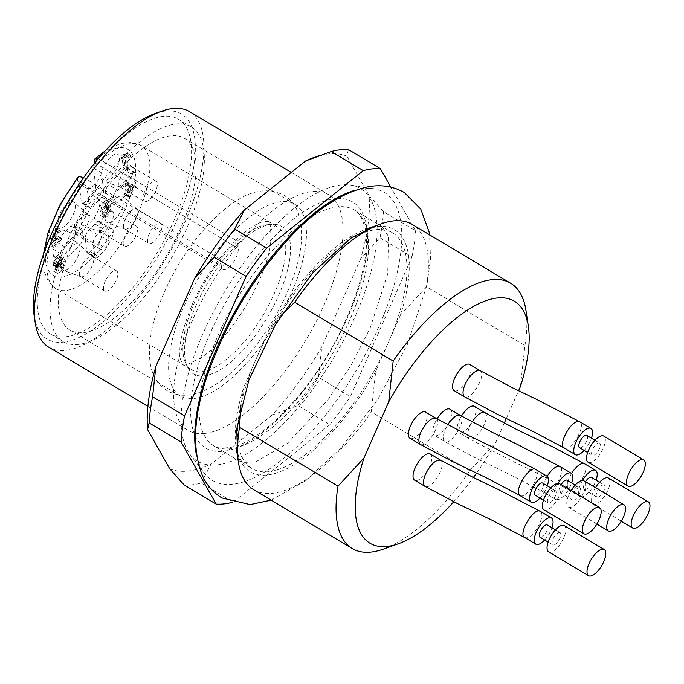 <?xml version="1.0" encoding="UTF-8"?>
<svg xmlns="http://www.w3.org/2000/svg" width="684" height="684" viewBox="0 0 684 684"><rect width="100%" height="100%" fill="white"/><g stroke="black" fill="none" stroke-linecap="round" stroke-linejoin="round"><path stroke-width="0.51" stroke-dasharray="3.42 2.56" d="M196.291 304.919A85.893 34.456 120.8 0 0 187.074 366.197A85.893 34.456 120.8 0 0 267.102 317.761A85.893 34.456 120.8 0 0 271.77 224.335A85.893 34.456 120.8 0 0 240.725 241.307A85.893 34.456 120.8 0 0 196.291 304.919M194.128 398.481A111.654 44.785 120.8 0 0 284.065 308.544A111.654 44.785 120.8 0 0 294.761 204.225A111.654 44.785 120.8 0 0 199.061 277.14A111.654 44.785 120.8 0 0 180.277 395.968A111.654 44.785 120.8 0 0 194.128 398.481M453.749 501.765A140.878 56.507 120.8 0 0 473.354 477.517M476.543 473.063A140.878 56.507 120.8 0 0 495.644 442.702L504.219 423.251M506.297 418.548L518.566 390.726M430.236 453.979A15.245 6.113 -59.2 0 1 427.671 470.207A15.245 6.113 -59.2 0 1 414.607 480.159M474.38 406.347A15.245 6.113 -59.2 0 1 471.815 422.575A15.245 6.113 -59.2 0 1 458.75 432.527A15.245 6.113 -59.2 0 1 459.246 420.292A15.245 6.113 -59.2 0 1 461.469 416.052M425.593 412.05A15.245 6.113 -59.2 0 1 423.028 428.278A15.245 6.113 -59.2 0 1 409.964 438.239M469.737 364.427A15.245 6.113 -59.2 0 1 467.172 380.646A15.245 6.113 -59.2 0 1 454.108 390.607M449.986 409.203A15.245 6.113 -59.2 0 1 447.421 425.431A15.245 6.113 -59.2 0 1 434.357 435.383A15.245 6.113 -59.2 0 1 434.853 423.148A15.245 6.113 -59.2 0 1 437.076 418.907M520.438 386.486L524.919 345.642L426.431 286.835L400.525 314.888A140.878 56.507 120.8 0 0 365.94 229.26A140.878 56.507 120.8 0 0 268.786 330.286L243.991 386.503A140.878 56.507 120.8 0 0 236.083 446.755A140.878 56.507 120.8 0 0 375.73 371.104L371.25 411.948L469.737 470.754L495.644 442.702M400.525 314.888L388.127 342.992A137.219 55.045 120.8 0 0 392.607 232.876A137.219 55.045 120.8 0 0 256.389 358.39A137.219 55.045 120.8 0 0 251.909 468.514A137.219 55.045 120.8 0 0 388.127 342.992L375.73 371.104M281.081 315.469L268.786 330.286M426.431 286.835A154.498 61.97 120.8 0 0 412.178 224.438M243.991 386.503L240.973 405.356M253.764 489.744A154.498 61.97 120.8 0 0 371.25 411.948M383.553 549.064A154.498 61.97 120.8 0 0 469.737 470.754M524.919 345.642A154.498 61.97 120.8 0 0 525.97 310.553M348.395 149.548L346.839 156.174A179.909 72.171 120.8 0 0 314.084 157.431M169.769 468.839A179.909 72.171 120.8 0 0 211.065 464.017L201.31 483.015L233.287 502.107L329.893 424.644L297.916 405.552L272.181 415.008A179.909 72.171 120.8 0 0 321.779 346.95L318.47 377.354L350.447 396.446L411.99 256.91L380.013 237.818L360.716 258.672A179.909 72.171 120.8 0 0 369.018 195.444L383.459 211.621L415.436 230.713L390.803 187.108M380.013 237.818A190.075 76.249 120.8 0 0 383.459 211.621M297.916 405.552A190.075 76.249 120.8 0 0 318.47 377.354M184.201 485.016A190.075 76.249 120.8 0 0 201.31 483.015M411.99 256.91A190.075 76.249 120.8 0 0 415.436 230.713M329.893 424.644A190.075 76.249 120.8 0 0 350.447 396.446M232.021 502.441A190.075 76.249 120.8 0 0 233.287 502.107M83.807 332.612A111.654 44.785 120.8 0 0 173.745 242.666A111.654 44.785 120.8 0 0 184.441 138.356A111.654 44.785 120.8 0 0 88.74 211.27A111.654 44.785 120.8 0 0 69.956 330.098A111.654 44.785 120.8 0 0 83.807 332.612M78.617 344.385A125.027 50.154 -59.2 0 1 63.108 341.572A125.027 50.154 -59.2 0 1 84.141 208.517A125.027 50.154 -59.2 0 1 191.289 126.882A125.027 50.154 -59.2 0 1 179.311 243.684A125.027 50.154 -59.2 0 1 78.617 344.385M65.826 336.75A125.027 50.154 120.8 0 0 166.52 236.04A125.027 50.154 120.8 0 0 178.498 119.247A125.027 50.154 120.8 0 0 71.35 200.882A125.027 50.154 120.8 0 0 50.317 333.937A125.027 50.154 120.8 0 0 65.826 336.75M34.2 315.991A131.123 52.6 120.8 0 0 63.45 342.12A131.123 52.6 120.8 0 0 181.098 210.33A131.123 52.6 120.8 0 0 155.063 113.57M48.855 347.267A137.219 55.045 120.8 0 0 65.878 350.362A137.219 55.045 120.8 0 0 176.404 239.827A137.219 55.045 120.8 0 0 189.553 111.637M204.978 433.408A137.219 55.045 120.8 0 0 315.504 322.882A137.219 55.045 120.8 0 0 328.653 194.692A137.219 55.045 120.8 0 0 211.048 284.287A137.219 55.045 120.8 0 0 187.955 430.322A137.219 55.045 120.8 0 0 204.978 433.408M346.839 156.174L369.018 195.444M360.716 258.672L321.779 346.95M272.181 415.008L211.065 464.017M196.667 455.895A167.717 67.271 120.8 0 0 204.191 473.037A167.717 67.271 120.8 0 0 233.099 484.144A167.717 67.271 120.8 0 0 374.071 337.221A167.717 67.271 120.8 0 0 373.951 188.724A167.717 67.271 120.8 0 0 355.364 190.203M217.367 464.864A158.833 63.715 120.8 0 0 350.875 325.721A158.833 63.715 120.8 0 0 350.755 185.082A158.833 63.715 120.8 0 0 224.386 292.256A158.833 63.715 120.8 0 0 189.981 454.347A158.833 63.715 120.8 0 0 217.367 464.864M126.754 184.894L130.986 185.954L127.309 189.921L126.754 184.894L129.951 186.809L130.507 191.828L134.184 187.869L129.951 186.809M127.309 189.921L130.507 191.828M130.986 185.954L134.184 187.869M63.826 264.212L62.911 267.735C61.218 270.915 59.414 272.813 57.49 273.42L54.292 271.514C56.216 270.907 58.02 269.009 59.713 265.828L60.628 262.305L59.166 263.673L58.508 266.264L54.831 269.445L57.524 263.041L57.234 262.006L54.703 263.639L57.901 265.546L60.431 263.913L60.722 264.947L58.029 271.351L61.705 268.171L62.364 265.58L63.826 264.212L60.628 262.305M57.49 273.42C55.464 272.933 55.635 270.804 57.986 267.042L56.533 267.341L53.335 265.426L54.788 265.136C52.437 268.897 52.266 271.026 54.292 271.514L57.49 273.42M56.678 267.401L56.387 264.631L57.507 262.228L62.526 258.253L63.09 259.005L61.671 260.809L58.473 258.894L59.893 257.099L59.328 256.346L54.31 260.322L53.19 262.724L53.48 265.495L56.678 267.401M61.671 260.809C60.551 257.321 55.421 266.769 58.491 265.52L55.293 263.605C52.223 264.862 57.353 255.414 58.473 258.894L61.671 260.809M111.141 208.688L110.235 212.194C108.371 215.648 106.447 217.529 104.481 217.837L101.283 215.922C103.25 215.622 105.174 213.741 107.037 210.279L107.944 206.773L106.413 208.287L105.815 210.706L102.121 213.887L105.131 206.5L106.097 206.329L107.431 204.704L105.652 200.207L99.821 206.5L99.967 207.808L104.652 202.755L105.618 205.072L100.839 210.578C99.65 213.682 99.804 215.469 101.283 215.922L104.481 217.837C103.002 217.375 102.848 215.588 104.036 212.485L108.816 206.978L107.85 204.67L103.164 209.723L103.019 208.415L108.85 202.113L110.628 206.611L109.295 208.244L108.329 208.415L105.319 215.793L109.013 212.621L109.611 210.193L111.141 208.688L107.944 206.773M126.403 169.495L125.087 157.585L126.155 156.422L127.814 156.414L130.405 155.174L130.558 156.576L127.036 158.414L128.07 167.691L126.403 169.495L123.205 167.58L124.873 165.785L123.838 156.508L127.361 154.669L127.207 153.259L124.616 154.507L122.958 154.516L126.155 156.422M110.227 198.54L118.221 203.31L132.713 187.681L124.719 182.902L110.227 198.54A6.096 2.445 -59.2 0 1 106.704 200.215A6.096 2.445 -59.2 0 1 106.08 198.326A25.411 10.192 -59.2 0 0 105.49 193.068A6.096 2.445 -59.2 0 1 108.713 184.902L123.205 169.264A6.096 2.445 -59.2 0 1 126.728 167.589A6.096 2.445 -59.2 0 1 127.284 168.444A60.987 24.462 -59.2 0 1 128.088 175.685A6.096 2.445 -59.2 0 1 124.719 182.902M118.221 203.31A6.096 2.445 -59.2 0 1 114.698 204.995A6.096 2.445 -59.2 0 1 114.074 203.105A25.411 10.192 120.8 0 0 113.484 197.838A6.096 2.445 -59.2 0 1 116.707 189.673L108.713 184.902M123.205 169.264L131.2 174.044L116.707 189.673M131.2 174.044A6.096 2.445 -59.2 0 1 134.722 172.359A6.096 2.445 -59.2 0 1 135.278 173.214L127.284 168.444M128.088 175.685L136.082 180.465A60.987 24.462 120.8 0 0 135.278 173.214M136.082 180.465A6.096 2.445 -59.2 0 1 132.713 187.681M85.252 238.109L93.246 242.88L94.768 256.645L86.774 251.866L85.252 238.109A6.096 2.445 -59.2 0 1 89.271 229.85A25.411 10.192 -59.2 0 0 94.811 223.873A6.096 2.445 -59.2 0 1 98.992 221.419A6.096 2.445 -59.2 0 1 99.608 222.616L101.129 236.373A6.096 2.445 -59.2 0 1 98.163 243.547A60.987 24.462 -59.2 0 1 90.527 251.78A6.096 2.445 -59.2 0 1 87.39 253.063A6.096 2.445 -59.2 0 1 86.774 251.866M93.246 242.88A6.096 2.445 -59.2 0 1 97.265 234.621A25.411 10.192 120.8 0 0 102.805 228.644A6.096 2.445 -59.2 0 1 106.986 226.19A6.096 2.445 -59.2 0 1 107.602 227.387L99.608 222.616M101.129 236.373L109.124 241.153L107.602 227.387M109.124 241.153A6.096 2.445 -59.2 0 1 106.157 248.318L98.163 243.547M90.527 251.78L98.522 256.551A60.987 24.462 120.8 0 0 106.157 248.318M98.522 256.551A6.096 2.445 -59.2 0 1 95.384 257.834A6.096 2.445 -59.2 0 1 94.768 256.645M70.623 226.002L78.617 230.773L64.125 246.411L56.131 241.64L70.623 226.002A6.096 2.445 -59.2 0 1 74.146 224.326A6.096 2.445 -59.2 0 1 74.77 226.216A25.411 10.192 -59.2 0 0 75.36 231.474A6.096 2.445 -59.2 0 1 72.136 239.639L57.644 255.277A6.096 2.445 -59.2 0 1 54.121 256.953A6.096 2.445 -59.2 0 1 53.566 256.098A60.987 24.462 -59.2 0 1 52.762 248.856A6.096 2.445 -59.2 0 1 56.131 241.64M78.617 230.773A6.096 2.445 -59.2 0 1 82.14 229.097A6.096 2.445 -59.2 0 1 82.764 230.987A25.411 10.192 120.8 0 0 83.354 236.245A6.096 2.445 -59.2 0 1 80.131 244.41L72.136 239.639M57.644 255.277L65.638 260.048L80.131 244.41M65.638 260.048A6.096 2.445 -59.2 0 1 62.116 261.724A6.096 2.445 -59.2 0 1 61.56 260.878L53.566 256.098M52.762 248.856L60.756 253.627A60.987 24.462 120.8 0 0 61.56 260.878M60.756 253.627A6.096 2.445 -59.2 0 1 64.125 246.411M130.943 195.752L129.498 197.308L129.208 194.641L127.617 196.351L127.48 195.094L129.062 193.384L128.267 186.159L129.438 184.894L135.594 186.339L135.74 187.587L130.644 193.085L130.943 195.752L127.746 193.846L127.446 191.178L132.542 185.68L132.397 184.423L126.241 182.987L125.069 184.252L125.865 191.477L124.283 193.187L124.42 194.444L126.01 192.734L129.208 194.641M53.882 246.231L59.636 240.016L53.745 240.563L54.241 235.441L59.217 230.328L59.995 230.422L56.02 228.422L51.044 233.535L50.548 238.648L56.439 238.109L50.684 244.316L50.83 245.633L58.585 237.262L58.02 236.254L61.218 238.16L61.782 239.169L54.027 247.54L53.882 246.231L50.684 244.316M59.217 230.328L60.628 231.5L59.166 233.235L58.345 232.278L55.079 235.766L55.472 238.725C57.892 238.118 59.901 238.006 61.509 238.4L58.311 236.493C56.704 236.1 54.694 236.211 52.275 236.809L55.472 238.725L52.275 236.809L51.881 233.86L55.148 230.371L58.747 232.355L55.148 230.371L55.968 231.329L57.43 229.593L56.02 228.422L59.217 230.328M57.234 262.006L60.431 263.913M57.524 263.041L60.722 264.947M59.166 263.673L62.364 265.58M54.788 265.136L57.986 267.042M59.893 257.099L63.09 259.005M106.413 208.287L109.611 210.193M105.618 205.072L108.816 206.978M104.652 202.755L107.85 204.67M99.967 207.808L103.164 209.723M99.821 206.5L103.019 208.415M105.652 200.207L108.85 202.113M107.431 204.704L110.628 206.611M106.097 206.329L109.295 208.244M127.207 153.259L130.405 155.174M127.361 154.669L130.558 156.576M123.838 156.508L127.036 158.414M124.873 165.785L128.07 167.691M122.958 154.516L121.889 155.678L123.205 167.58M121.889 155.678L125.087 157.585M115.186 270.616A11.688 4.685 -59.2 0 1 116.639 270.881A11.688 4.685 -59.2 0 1 114.673 283.321A11.688 4.685 -59.2 0 1 104.652 290.957A11.688 4.685 -59.2 0 1 105.772 280.03A11.688 4.685 -59.2 0 1 115.186 270.616M91.083 256.226A11.688 4.685 -59.2 0 1 92.537 256.491A11.688 4.685 -59.2 0 1 92.827 256.705A11.688 4.685 -59.2 0 1 90.57 268.932A11.688 4.685 -59.2 0 1 80.883 276.712A11.688 4.685 -59.2 0 1 80.55 276.558A11.688 4.685 -59.2 0 1 81.67 265.64A11.688 4.685 -59.2 0 1 91.083 256.226M76.599 243.615A15.245 6.113 120.8 0 0 64.057 256.414A15.245 6.113 120.8 0 0 63.287 270.342A15.245 6.113 120.8 0 0 75.924 260.185A15.245 6.113 120.8 0 0 78.874 244.239A15.245 6.113 120.8 0 0 76.599 243.615M103.592 191.212L101.565 172.872L93.571 168.102L95.598 186.433L103.592 191.212A6.096 2.445 -59.2 0 1 99.573 199.471A25.411 10.192 120.8 0 0 94.033 205.439A6.096 2.445 -59.2 0 1 89.852 207.893A6.096 2.445 -59.2 0 1 89.236 206.705L81.242 201.925L79.207 183.594L87.201 188.365L89.236 206.705M95.598 186.433A6.096 2.445 -59.2 0 1 91.579 194.692A25.411 10.192 -59.2 0 0 86.039 200.668A6.096 2.445 -59.2 0 1 81.858 203.122A6.096 2.445 -59.2 0 1 81.242 201.925M110.834 211.45A11.688 4.685 -59.2 0 1 112.287 211.707A11.688 4.685 -59.2 0 1 112.578 211.929A11.688 4.685 -59.2 0 1 110.321 224.147A11.688 4.685 -59.2 0 1 100.625 231.936A11.688 4.685 -59.2 0 1 100.3 231.782A11.688 4.685 -59.2 0 1 101.42 220.864A11.688 4.685 -59.2 0 1 110.834 211.45M96.35 198.839A15.245 6.113 120.8 0 0 83.807 211.638A15.245 6.113 120.8 0 0 83.038 225.566A15.245 6.113 120.8 0 0 95.675 215.409A15.245 6.113 120.8 0 0 98.624 199.463A15.245 6.113 120.8 0 0 96.35 198.839M124.42 194.444L127.617 196.351M124.283 193.187L127.48 195.094M125.865 191.477L129.062 193.384M125.069 184.252L128.267 186.159M126.241 182.987L129.438 184.894M132.397 184.423L135.594 186.339M132.542 185.68L135.74 187.587M127.446 191.178L130.644 193.085M126.01 192.734L126.301 195.402L127.746 193.846M126.301 195.402L129.498 197.308M57.43 229.593L60.628 231.5M55.968 231.329L59.166 233.235M58.585 237.262L61.782 239.169M50.83 245.633L54.027 247.54M56.439 238.109L59.636 240.016M87.201 188.365A13.723 5.506 120.8 0 0 101.565 172.872M120.743 195.983A15.245 6.113 120.8 0 0 108.2 208.782A15.245 6.113 120.8 0 0 107.431 222.71A15.245 6.113 120.8 0 0 120.068 212.553A15.245 6.113 120.8 0 0 123.017 196.607A15.245 6.113 120.8 0 0 120.743 195.983M116.1 154.054A15.245 6.113 -59.2 0 1 118.375 154.678A15.245 6.113 -59.2 0 1 115.425 170.624A15.245 6.113 -59.2 0 1 102.788 180.781A15.245 6.113 -59.2 0 1 103.558 166.862A15.245 6.113 -59.2 0 1 116.1 154.054M93.571 168.102A13.723 5.506 120.8 0 0 94.401 163.442M77.788 177.361L77.497 180.747A13.723 5.506 120.8 0 0 78.891 183.44A13.723 5.506 120.8 0 0 79.207 183.594M71.957 201.686A15.245 6.113 -59.2 0 1 74.231 202.31A15.245 6.113 -59.2 0 1 71.281 218.256A15.245 6.113 -59.2 0 1 58.644 228.413A15.245 6.113 -59.2 0 1 59.414 214.485A15.245 6.113 -59.2 0 1 71.957 201.686M98.41 158.594L237.433 241.136A83.345 33.431 -59.2 0 0 220.581 259.322L221.394 266.666A13.723 5.506 120.8 0 0 222.787 269.351A13.723 5.506 120.8 0 0 232.714 263.152A13.723 5.506 120.8 0 0 238.246 248.48L237.433 241.136A83.345 33.431 -59.2 0 1 267.564 224.668A83.345 33.431 -59.2 0 1 277.046 226.626A83.345 33.431 -59.2 0 1 263.024 315.333A83.345 33.431 -59.2 0 1 191.588 369.753A83.345 33.431 -59.2 0 1 185.364 362.332A83.345 33.431 -59.2 0 1 220.581 259.322L83.636 177.609M135.227 208.594A11.688 4.685 -59.2 0 1 136.68 208.859A11.688 4.685 -59.2 0 1 136.971 209.073A11.688 4.685 -59.2 0 1 134.714 221.3A11.688 4.685 -59.2 0 1 125.027 229.089A11.688 4.685 -59.2 0 1 124.693 228.926A11.688 4.685 -59.2 0 1 125.813 218.008A11.688 4.685 -59.2 0 1 135.227 208.594M159.338 222.984A11.688 4.685 -59.2 0 1 160.783 223.249A11.688 4.685 -59.2 0 1 158.816 235.689A11.688 4.685 -59.2 0 1 148.796 243.324A11.688 4.685 -59.2 0 1 149.916 232.398A11.688 4.685 -59.2 0 1 159.338 222.984M86.441 214.297A11.688 4.685 120.8 0 0 77.027 223.711A11.688 4.685 120.8 0 0 75.907 234.638A11.688 4.685 120.8 0 0 76.232 234.792A11.688 4.685 120.8 0 0 85.927 227.002A11.688 4.685 120.8 0 0 88.185 214.776A11.688 4.685 120.8 0 0 87.894 214.562A11.688 4.685 120.8 0 0 86.441 214.297M110.543 228.687A11.688 4.685 120.8 0 0 101.129 238.109A11.688 4.685 120.8 0 0 100.009 249.027A11.688 4.685 120.8 0 0 110.03 241.392A11.688 4.685 120.8 0 0 111.996 228.952A11.688 4.685 120.8 0 0 110.543 228.687M130.584 166.665A11.688 4.685 -59.2 0 1 132.038 166.93A11.688 4.685 -59.2 0 1 132.328 167.144A11.688 4.685 -59.2 0 1 130.071 179.37A11.688 4.685 -59.2 0 1 120.375 187.16A11.688 4.685 -59.2 0 1 120.051 187.006A11.688 4.685 -59.2 0 1 121.171 176.079A11.688 4.685 -59.2 0 1 130.584 166.665M154.687 181.055A11.688 4.685 -59.2 0 1 156.14 181.32A11.688 4.685 -59.2 0 1 154.174 193.76A11.688 4.685 -59.2 0 1 144.153 201.395A11.688 4.685 -59.2 0 1 145.273 190.477A11.688 4.685 -59.2 0 1 154.687 181.055M134.936 225.84A11.688 4.685 -59.2 0 1 136.39 226.105A11.688 4.685 -59.2 0 1 134.423 238.536A11.688 4.685 -59.2 0 1 124.403 246.172A11.688 4.685 -59.2 0 1 125.523 235.253A11.688 4.685 -59.2 0 1 134.936 225.84M548.628 551.826A15.245 6.113 120.8 0 0 563.761 537.88A15.245 6.113 120.8 0 0 564.257 525.645M559.204 532.46A7.114 2.856 -59.2 0 1 560.093 532.622A7.114 2.856 -59.2 0 1 558.896 540.198A7.114 2.856 -59.2 0 1 552.792 544.84A7.114 2.856 -59.2 0 1 553.476 538.197A7.114 2.856 -59.2 0 1 559.204 532.46M547.303 524.987A7.114 2.856 -59.2 0 1 546.106 532.562A7.114 2.856 -59.2 0 1 540.001 537.205M544.652 539.975A15.245 6.113 120.8 0 0 550.971 530.237A15.245 6.113 120.8 0 0 551.945 527.757M595.49 487.718A15.245 6.113 120.8 0 0 592.771 504.194A15.245 6.113 120.8 0 0 607.905 490.248A15.245 6.113 120.8 0 0 608.401 478.013M603.356 484.836A7.114 2.856 -59.2 0 1 604.237 484.99A7.114 2.856 -59.2 0 1 603.04 492.565A7.114 2.856 -59.2 0 1 596.944 497.208A7.114 2.856 -59.2 0 1 597.619 490.565A7.114 2.856 -59.2 0 1 603.356 484.836M591.446 477.355A7.114 2.856 -59.2 0 1 590.249 484.93A7.114 2.856 -59.2 0 1 584.153 489.573A7.114 2.856 -59.2 0 1 585.495 481.75M582.452 480.493A15.245 6.113 120.8 0 0 579.981 496.558A15.245 6.113 120.8 0 0 581.759 496.909A15.245 6.113 120.8 0 0 595.114 482.613A15.245 6.113 120.8 0 0 596.089 480.125M543.985 509.896A15.245 6.113 120.8 0 0 559.119 495.951A15.245 6.113 120.8 0 0 559.615 483.716M554.562 490.539A7.114 2.856 -59.2 0 1 555.442 490.693A7.114 2.856 -59.2 0 1 554.245 498.268A7.114 2.856 -59.2 0 1 548.149 502.911A7.114 2.856 -59.2 0 1 548.833 496.268A7.114 2.856 -59.2 0 1 554.562 490.539M542.651 483.058A7.114 2.856 -59.2 0 1 541.454 490.633A7.114 2.856 -59.2 0 1 535.358 495.276M540.001 498.055A15.245 6.113 120.8 0 0 546.328 488.316A15.245 6.113 120.8 0 0 547.303 485.837M584.153 450.423A15.245 6.113 120.8 0 0 590.472 440.684A15.245 6.113 120.8 0 0 591.446 438.205M586.804 435.426A7.114 2.856 -59.2 0 1 585.607 443.001A7.114 2.856 -59.2 0 1 579.502 447.644M598.705 442.907A7.114 2.856 -59.2 0 1 599.594 443.07A7.114 2.856 -59.2 0 1 598.397 450.636A7.114 2.856 -59.2 0 1 592.293 455.287A7.114 2.856 -59.2 0 1 592.977 448.636A7.114 2.856 -59.2 0 1 598.705 442.907M588.129 462.264A15.245 6.113 120.8 0 0 603.262 448.319A15.245 6.113 120.8 0 0 603.758 436.084M558.05 483.349A15.245 6.113 120.8 0 0 555.588 499.406A15.245 6.113 120.8 0 0 557.366 499.765A15.245 6.113 120.8 0 0 570.721 485.46A15.245 6.113 120.8 0 0 571.696 482.981M567.053 480.211A7.114 2.856 -59.2 0 1 565.856 487.777A7.114 2.856 -59.2 0 1 559.751 492.429A7.114 2.856 -59.2 0 1 561.102 484.605M578.955 487.683A7.114 2.856 -59.2 0 1 579.844 487.846A7.114 2.856 -59.2 0 1 578.647 495.421A7.114 2.856 -59.2 0 1 572.542 500.064A7.114 2.856 -59.2 0 1 573.226 493.412A7.114 2.856 -59.2 0 1 578.955 487.683M571.089 490.565A15.245 6.113 120.8 0 0 568.378 507.041A15.245 6.113 120.8 0 0 583.512 493.096A15.245 6.113 120.8 0 0 584.008 480.861M194.709 434.742A143.315 57.49 -59.2 0 1 229.217 296.309A143.315 57.49 -59.2 0 1 334.784 198.642A143.315 57.49 -59.2 0 1 335.741 198.54M337.648 198.411A143.315 57.49 -59.2 0 1 328.457 354.38A143.315 57.49 -59.2 0 1 195.513 436.495M199.232 405.535A137.219 55.045 120.8 0 0 213.536 445.6A137.219 55.045 120.8 0 0 331.142 356.005A137.219 55.045 120.8 0 0 354.235 209.962A137.219 55.045 120.8 0 0 337.212 206.876A137.219 55.045 120.8 0 0 312.203 216.366M305.688 220.547A137.219 55.045 120.8 0 0 218.016 335.485A137.219 55.045 120.8 0 0 199.831 397.84M58.508 266.264L61.705 268.171M59.713 265.828L62.911 267.735M53.19 262.724L56.387 264.631M54.31 260.322L57.507 262.228M105.815 210.706L109.013 212.621M107.037 210.279L110.235 212.194M100.839 210.578L104.036 212.485M105.131 206.5L108.329 208.415M124.616 154.507L127.814 156.414M125.531 155.807L128.729 157.713M105.49 193.068L113.484 197.838M114.074 203.105L106.08 198.326M94.811 223.873L102.805 228.644M97.265 234.621L89.271 229.85M75.36 231.474L83.354 236.245M82.764 230.987L74.77 226.216M99.573 199.471L91.579 194.692M86.039 200.668L94.033 205.439M53.925 238.417L57.123 240.323M55.746 238.023L58.944 239.93M51.488 238.853L54.686 240.759M51.881 233.86L55.079 235.766M94.204 161.244A73.188 29.352 -59.2 0 1 130.482 195.504A73.188 29.352 -59.2 0 1 55.601 276.293A73.188 29.352 -59.2 0 1 77.352 179.43M94.862 162.869L238.246 248.48M77.497 180.747L221.394 266.666M101.531 159.996A83.345 33.431 -59.2 0 1 141.143 145.478A83.345 33.431 -59.2 0 1 127.121 234.184A83.345 33.431 -59.2 0 1 55.686 288.605A83.345 33.431 -59.2 0 1 84.679 178.182M524.696 537.444L526.671 537.829C534.563 537.034 546.328 514.3 540.232 511.384M440.658 460.315C446.618 463.419 434.793 485.973 427.004 486.7L424.969 486.239M571.516 473.439C567.053 481.51 566.164 486.974 568.84 489.812L570.567 490.231C578.365 489.932 590.583 466.71 584.375 463.752M484.802 412.683C490.761 415.786 478.937 438.341 471.148 439.068L469.113 438.606C467.035 436.614 467.206 432.579 469.643 426.5L472.063 422.011M520.045 495.515L521.781 495.934C529.57 495.635 541.796 472.422 535.581 469.455M436.016 418.394C441.975 421.489 430.151 444.044 422.353 444.771L420.327 444.309M480.082 370.685C487.239 374.097 470.823 401.371 464.547 396.754M564.197 447.892L565.924 448.302C573.722 448.003 585.94 424.79 579.724 421.823M460.332 415.462C467.488 418.873 451.072 446.156 444.797 441.531C442.642 439.581 442.787 435.528 445.25 429.355L447.661 424.867M547.123 476.286C542.66 484.366 541.771 489.821 544.447 492.668L546.174 493.079C553.972 492.788 566.19 469.566 559.974 466.599M69.956 330.098L180.277 395.968M184.441 138.356L294.761 204.225M50.317 333.937L63.108 341.572M178.498 119.247L191.289 126.882M147.881 406.399L187.955 430.322M291.324 172.402L328.653 194.692M189.981 454.347L204.191 473.037M350.755 185.082L373.951 188.724M392.607 232.876L354.235 209.962C357.399 210.569 360.784 215.742 364.401 225.489C374.387 256.509 348.242 332.783 306.612 385.827C288.725 409.1 271.052 426.303 253.593 437.444C245.701 442.377 238.588 445.609 232.252 447.131C221.702 448.627 215.46 448.114 213.536 445.6L251.909 468.514M54.831 269.445L58.029 271.351M59.328 256.346L62.526 258.253M102.121 213.887L105.319 215.793M80.55 276.558L104.652 290.957M92.537 256.491L116.639 270.881M92.827 256.705L78.874 244.239M80.883 276.712L63.287 270.342M126.728 167.589L134.722 172.359M114.698 204.995L106.704 200.215M106.986 226.19L98.992 221.419M87.39 253.063L95.384 257.834M54.121 256.953L62.116 261.724M82.14 229.097L74.146 224.326M89.852 207.893L81.858 203.122M112.578 211.929L98.624 199.463M100.625 231.936L83.038 225.566M50.548 238.648L53.745 240.563M222.787 269.351L78.891 183.44M43.357 254.516L44.109 271.189L48.598 281.902L55.686 288.605L191.588 369.753M105.285 150.796L120.333 143.546L131.892 142.426L141.143 145.478L277.046 226.626M185.364 362.332L187.074 366.197M267.564 224.668L271.77 224.335M136.971 209.073L123.017 196.607M125.027 229.089L107.431 222.71M124.693 228.926L148.796 243.324M136.68 208.859L160.783 223.249M88.185 214.776L74.231 202.31M76.232 234.792L58.644 228.413M75.907 234.638L100.009 249.027M87.894 214.562L111.996 228.952M132.328 167.144L118.375 154.678M120.375 187.16L102.788 180.781M120.051 187.006L144.153 201.395M132.038 166.93L156.14 181.32M100.3 231.782L124.403 246.172M112.287 211.707L136.39 226.105M548.149 542.07L552.792 544.84M555.451 529.852L560.093 532.622M621.269 521.208L592.771 504.194M584.153 489.573L596.944 497.208M599.594 482.22L604.237 484.99M579.981 496.558L568.789 489.872L535.854 472.439L512.427 461.196L469.147 438.735L458.75 432.527M543.506 500.141L548.149 502.911M550.8 487.923L555.442 490.693M587.65 452.509L592.293 455.287M594.943 440.291L599.594 443.07M555.588 499.406L544.396 492.728L511.641 475.38L477.013 458.716L444.745 441.59L434.357 435.383M559.751 492.429L572.542 500.064M575.193 485.076L579.844 487.846M596.867 524.055L568.378 507.041M164.254 292.316C179.875 256.32 208.697 217.709 237.194 200.309C253.73 189.648 269.291 187.938 283.886 195.197C290.811 199.523 295.676 205.679 298.489 213.665C304.149 231.765 302.012 254.072 292.059 280.577C281.475 308.621 266.367 334.014 246.736 356.766C228.105 378.278 209.449 390.923 190.768 394.711C182.26 396.13 174.394 394.788 167.17 390.684C156.978 383.921 151.215 373.832 149.873 360.425C148.043 340.854 152.831 318.154 164.254 292.316M192.153 304.619C199.489 288.118 208.68 272.702 219.709 258.364C237.784 236.425 252.413 224.172 263.579 221.59L268.393 221.479C270.06 221.052 270.898 227.071 270.907 239.528C269.351 274.985 229.704 340.829 199.89 358.322C188.707 364.221 183.047 366.299 182.91 364.555L180.773 360.297C177.755 349.336 181.551 330.782 192.153 304.619M271.18 500.141L306.141 480.373L341.248 447.618L377.893 399.251L407.331 344.591L426.867 285.484L430.51 258.783L429.586 234.834M237.639 453.646L242.162 462.632L253.952 462.974L287.502 443.275L327.627 400.294L350.995 365.393L370.129 328.183L387.751 273.694L388.478 236.416L382.236 226.883L372.754 227.353"/><path stroke-width="1.03" d="M240.973 405.356L239.511 427.346L337.999 486.153L363.905 458.1L388.7 401.884L393.18 361.041L294.693 302.234L281.081 315.469M363.905 458.1A140.878 56.507 120.8 0 0 398.49 543.72A140.878 56.507 120.8 0 0 453.749 501.765M473.354 477.517A140.878 56.507 120.8 0 0 476.543 473.063M504.219 423.251L506.297 418.548M518.566 390.726L520.438 386.486A140.878 56.507 120.8 0 0 528.347 326.234A140.878 56.507 120.8 0 0 388.7 401.884M535.837 544.19L524.645 537.504L491.89 520.156L457.263 503.492L424.995 486.367L414.607 480.159A15.245 6.113 -59.2 0 1 415.102 467.924A15.245 6.113 -59.2 0 1 430.236 453.979L440.633 460.187L473.567 477.62L496.986 488.863L540.274 511.324L551.466 518.002A15.245 6.113 120.8 0 0 538.402 527.962A15.245 6.113 120.8 0 0 535.837 544.19A15.245 6.113 120.8 0 0 537.615 544.541A15.245 6.113 120.8 0 0 544.652 539.975M461.469 416.052A15.245 6.113 -59.2 0 1 474.38 406.347L484.776 412.555L517.523 429.903L552.15 446.566L584.418 463.692L595.61 470.378A15.245 6.113 120.8 0 0 582.452 480.493M531.194 502.261L520.002 495.575L487.247 478.236L452.62 461.572L420.352 444.438L409.964 438.239A15.245 6.113 -59.2 0 1 410.46 426.004A15.245 6.113 -59.2 0 1 425.593 412.05L435.982 418.257L468.925 435.691L492.343 446.943L535.632 469.395L546.824 476.081A15.245 6.113 120.8 0 0 533.759 486.033A15.245 6.113 120.8 0 0 531.194 502.261A15.245 6.113 120.8 0 0 532.973 502.612A15.245 6.113 120.8 0 0 540.001 498.055M575.338 454.629L564.146 447.943L531.391 430.604L496.764 413.94L464.496 396.805L454.108 390.607A15.245 6.113 -59.2 0 1 454.604 378.372A15.245 6.113 -59.2 0 1 469.737 364.427L480.134 370.625L513.068 388.059L536.487 399.311L579.775 421.763L590.967 428.449A15.245 6.113 120.8 0 0 577.903 438.401A15.245 6.113 120.8 0 0 575.338 454.629A15.245 6.113 120.8 0 0 577.116 454.98A15.245 6.113 120.8 0 0 584.153 450.423M437.076 418.907A15.245 6.113 -59.2 0 1 449.986 409.203L460.383 415.41L493.318 432.844L516.736 444.087L560.025 466.539L571.217 473.225A15.245 6.113 120.8 0 0 558.05 483.349M528.347 326.234L525.97 310.553A154.498 61.97 120.8 0 0 510.666 283.244L412.178 224.438A154.498 61.97 120.8 0 0 380.877 223.916A154.498 61.97 120.8 0 0 294.693 302.234M239.511 427.346A154.498 61.97 120.8 0 0 238.459 462.435A154.498 61.97 120.8 0 0 253.764 489.744L352.251 548.551A154.498 61.97 120.8 0 0 383.553 549.064L398.49 543.72M337.999 486.153A154.498 61.97 120.8 0 0 352.251 548.551M510.666 283.244A154.498 61.97 120.8 0 0 393.18 361.041M320.651 155.088L314.084 157.431A179.909 72.171 120.8 0 0 305.543 161.005L331.287 151.549L363.264 170.641L266.649 248.104L234.672 229.012A190.075 76.249 120.8 0 0 214.126 257.21L246.103 276.302L184.56 415.838A190.075 76.249 120.8 0 0 181.115 442.035L216.178 504.108A190.075 76.249 120.8 0 0 232.021 502.441M234.672 229.012L244.427 210.005A179.909 72.171 120.8 0 0 194.829 278.063L214.126 257.21M390.803 187.108L380.372 168.64L348.395 149.548A190.075 76.249 120.8 0 0 331.287 151.549M216.178 504.108L184.201 485.016L169.769 468.839L147.59 429.569L149.138 422.943L181.115 442.035M380.372 168.64A190.075 76.249 120.8 0 0 363.264 170.641M184.56 415.838L152.583 396.746A190.075 76.249 120.8 0 0 149.138 422.943M291.324 172.402L189.553 111.637A137.219 55.045 120.8 0 0 161.749 111.176L155.063 113.57A131.123 52.6 120.8 0 0 69.246 199.625A131.123 52.6 120.8 0 0 34.2 315.991L35.269 323.019A137.219 55.045 120.8 0 0 48.855 347.267L147.881 406.399M161.749 111.176A137.219 55.045 120.8 0 0 71.948 201.233A137.219 55.045 120.8 0 0 35.269 323.019M244.427 210.005L305.543 161.005M152.583 396.746L155.892 366.342A179.909 72.171 120.8 0 0 147.59 429.569M155.892 366.342L194.829 278.063M266.649 248.104A190.075 76.249 120.8 0 0 246.103 276.302M355.364 190.203A167.717 67.271 120.8 0 0 240.546 301.824A167.717 67.271 120.8 0 0 196.667 455.895M94.401 163.442A13.723 5.506 120.8 0 0 94.349 162.561L94.272 159.962L94.879 158.919L98.41 158.594M83.636 177.609L79.344 176.549L77.788 177.361M602.339 549.166A15.245 6.113 120.8 0 0 590.061 561.444A15.245 6.113 120.8 0 0 588.599 575.689A15.245 6.113 120.8 0 0 601.663 565.736A15.245 6.113 120.8 0 0 604.229 549.509A15.245 6.113 120.8 0 0 602.339 549.166M604.229 549.509L564.257 525.645A15.245 6.113 120.8 0 0 562.368 525.303A15.245 6.113 120.8 0 0 550.09 537.581A15.245 6.113 120.8 0 0 548.628 551.826L588.599 575.689M548.149 542.07L540.001 537.205A7.114 2.856 -59.2 0 1 540.685 530.562A7.114 2.856 -59.2 0 1 546.413 524.825A7.114 2.856 -59.2 0 1 547.303 524.987L555.451 529.852M551.945 527.757A15.245 6.113 120.8 0 0 551.466 518.002M646.483 501.534A15.245 6.113 120.8 0 0 634.205 513.812A15.245 6.113 120.8 0 0 632.743 528.057A15.245 6.113 120.8 0 0 645.807 518.104A15.245 6.113 120.8 0 0 648.372 501.876A15.245 6.113 120.8 0 0 646.483 501.534M648.372 501.876L608.401 478.013A15.245 6.113 120.8 0 0 606.511 477.671A15.245 6.113 120.8 0 0 595.49 487.718M585.495 481.75A7.114 2.856 -59.2 0 1 590.566 477.193A7.114 2.856 -59.2 0 1 591.446 477.355L599.594 482.22M596.089 480.125A15.245 6.113 120.8 0 0 595.61 470.378M597.696 507.237A15.245 6.113 120.8 0 0 585.41 519.515A15.245 6.113 120.8 0 0 583.956 533.759A15.245 6.113 120.8 0 0 597.021 523.807A15.245 6.113 120.8 0 0 599.586 507.579A15.245 6.113 120.8 0 0 597.696 507.237M599.586 507.579L559.615 483.716A15.245 6.113 120.8 0 0 557.725 483.374A15.245 6.113 120.8 0 0 545.439 495.652A15.245 6.113 120.8 0 0 543.985 509.896L583.956 533.759M543.506 500.141L535.358 495.276A7.114 2.856 -59.2 0 1 536.042 488.632A7.114 2.856 -59.2 0 1 541.771 482.895A7.114 2.856 -59.2 0 1 542.651 483.058L550.8 487.923M547.303 485.837A15.245 6.113 120.8 0 0 546.824 476.081M591.446 438.205A15.245 6.113 120.8 0 0 590.967 428.449M587.65 452.509L579.502 447.644A7.114 2.856 -59.2 0 1 580.186 441A7.114 2.856 -59.2 0 1 585.914 435.272A7.114 2.856 -59.2 0 1 586.804 435.426L594.943 440.291M643.729 459.947L603.758 436.084A15.245 6.113 120.8 0 0 601.869 435.742A15.245 6.113 120.8 0 0 589.591 448.02A15.245 6.113 120.8 0 0 588.129 462.264L628.1 486.127A15.245 6.113 120.8 0 0 641.164 476.175A15.245 6.113 120.8 0 0 643.729 459.947A15.245 6.113 120.8 0 0 641.84 459.605A15.245 6.113 120.8 0 0 629.562 471.892A15.245 6.113 120.8 0 0 628.1 486.127M571.696 482.981A15.245 6.113 120.8 0 0 571.217 473.225M561.102 484.605A7.114 2.856 -59.2 0 1 566.164 480.048A7.114 2.856 -59.2 0 1 567.053 480.211L575.193 485.076M623.979 504.732A15.245 6.113 120.8 0 0 622.089 504.39A15.245 6.113 120.8 0 0 609.812 516.668A15.245 6.113 120.8 0 0 608.35 530.912A15.245 6.113 120.8 0 0 621.414 520.951A15.245 6.113 120.8 0 0 623.979 504.732L584.008 480.861A15.245 6.113 120.8 0 0 582.118 480.519A15.245 6.113 120.8 0 0 571.089 490.565M335.741 198.54A143.315 57.49 -59.2 0 1 337.648 198.411M195.513 436.495A143.315 57.49 -59.2 0 1 194.709 434.742M312.203 216.366A137.219 55.045 120.8 0 0 305.688 220.547M199.831 397.84A137.219 55.045 120.8 0 0 199.232 405.535M94.349 162.561L94.862 162.869M540.232 511.384C533.947 506.759 517.531 534.033 524.696 537.444M424.969 486.239C422.892 484.246 423.063 480.211 425.499 474.132C430.886 463.949 435.947 459.34 440.658 460.315M584.375 463.752C580.853 462.658 576.569 465.889 571.516 473.439M472.063 422.011C477.141 414.53 481.391 411.417 484.802 412.683M535.581 469.455C529.305 464.829 512.889 492.112 520.045 495.515M420.327 444.309C418.24 442.317 418.42 438.282 420.848 432.202C426.243 422.019 431.296 417.411 436.016 418.394M464.547 396.754C462.393 394.805 462.538 390.744 464.992 384.57C469.104 376.422 473.55 371.651 478.347 370.275L480.082 370.685M579.724 421.823L577.997 421.412C570.199 421.703 557.982 444.925 564.197 447.892M447.661 424.867C451.483 419.095 455.125 415.821 458.596 415.051L460.332 415.462M559.974 466.599L558.247 466.189C554.69 466.992 550.988 470.361 547.123 476.286M365.94 229.26L380.877 223.916M236.083 446.755L238.459 462.435M77.617 177.592L60.226 204.294L48.077 232.569L43.357 254.516M95.11 158.714L105.285 150.796M632.743 528.057L621.269 521.208M608.35 530.912L596.867 524.055M429.586 234.834L429.142 232.158L420.822 209.184L404.295 192.503C392.967 186.142 380.68 184.278 367.428 186.912C339.529 193.239 311.417 212.587 283.091 244.94C250.772 282.184 226.199 323.78 209.372 369.736C193.563 413.016 191.349 448.55 202.729 476.312C207.03 485.503 213.434 492.719 221.915 497.952L250.105 504.587L271.18 500.141M372.754 227.353L351.217 237.801L312.588 272.967L275.481 324.626L248.899 379.988L236.681 429.073L237.639 453.646"/></g></svg>
